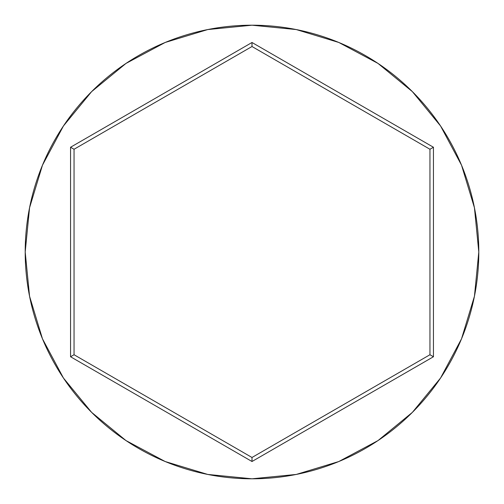 <?xml version="1.0" encoding="UTF-8"?>
<svg xmlns="http://www.w3.org/2000/svg" width="504" height="504" viewBox="0 0 504 504"><rect width="100%" height="100%" fill="white"/><g stroke="black" fill="none" stroke-linecap="round" stroke-linejoin="round"><path stroke-width="0.76" d="M25.2 252A226.8 226.8 0 0 1 252 25.2A226.8 226.8 0 0 1 478.8 252A226.8 226.8 0 0 0 252 25.2A226.8 226.8 0 0 0 25.2 252L29.56 296.245L42.462 338.795L63.422 378.006L91.627 412.373L125.994 440.578L165.205 461.538L207.755 474.44L252 478.8L296.245 474.44L338.795 461.538L378.006 440.578L412.373 412.373L440.578 378.006L461.538 338.795L474.44 296.245L478.8 252L474.44 207.755L461.538 165.205L440.578 125.994L412.373 91.627L378.006 63.422L338.795 42.462L296.245 29.56L252 25.2L207.755 29.56L165.205 42.462L125.994 63.422L91.627 91.627L63.422 125.994L42.462 165.205L29.56 207.755L25.2 252A226.8 226.8 0 0 0 252 478.8A226.8 226.8 0 0 0 478.8 252A226.8 226.8 0 0 1 252 478.8A226.8 226.8 0 0 1 25.2 252M252 461.506L70.56 356.756L70.56 147.244L252 42.494L433.44 147.244L433.44 356.756L252 461.506L433.44 356.756L433.44 147.244L429.95 149.26L429.95 354.74L252 457.481L74.05 354.74L74.05 149.26L252 46.519L429.95 149.26L429.95 354.74L433.44 356.756L429.95 354.74L252 457.481L252 461.506L252 457.481L74.05 354.74L70.56 356.756L252 461.506M429.95 149.26L433.44 147.244L252 42.494L252 46.519L429.95 149.26M252 46.519L252 42.494L70.56 147.244L74.05 149.26L252 46.519M74.05 149.26L70.56 147.244L70.56 356.756L74.05 354.74L74.05 149.26"/></g></svg>
